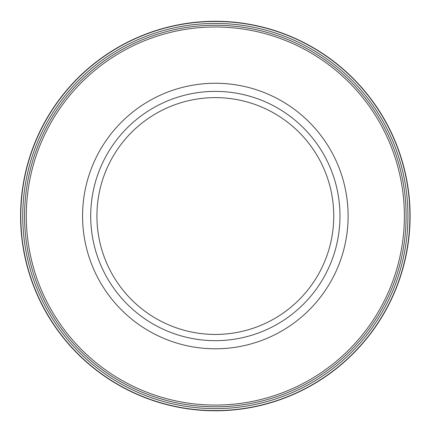 <?xml version="1.0" encoding="UTF-8"?>
<svg xmlns="http://www.w3.org/2000/svg" width="432" height="432" viewBox="0 0 432 432"><rect width="100%" height="100%" fill="white"/><g stroke="black" fill="none" stroke-linecap="round" stroke-linejoin="round"><path stroke-width="0.65" d="M339.984 216.027A124.648 124.648 0 0 1 153.02 323.973A124.648 124.648 0 0 1 153.02 108.081A124.648 124.648 0 0 1 339.984 216.027M405.956 208.364A190.771 190.771 0 0 1 122.175 382.504A190.771 190.771 0 0 1 115.565 53.428A190.771 190.771 0 0 1 405.956 208.364M407.792 208.489A192.596 192.596 0 0 1 121.23 384.064A192.596 192.596 0 0 1 114.723 51.802A192.596 192.596 0 0 1 407.792 208.489M409.763 208.948A194.546 194.546 0 0 1 120.118 385.679A194.546 194.546 0 0 1 114.005 49.955A194.546 194.546 0 0 1 409.763 208.948M410.098 215.881A194.756 194.756 0 0 1 118.006 384.718A194.756 194.756 0 0 1 117.877 47.412A194.756 194.756 0 0 1 410.098 215.881M333.752 216.027A118.411 118.411 0 0 1 156.136 318.578A118.411 118.411 0 0 1 156.136 113.481A118.411 118.411 0 0 1 333.752 216.027M348.111 216.027A132.77 132.77 0 0 1 148.954 331.009A132.77 132.77 0 0 1 148.954 101.045A132.77 132.77 0 0 1 348.111 216.027M404.379 216.027A189.038 189.038 0 0 1 120.82 379.739A189.038 189.038 0 0 1 120.82 52.315A189.038 189.038 0 0 1 404.379 216.027"/></g></svg>
